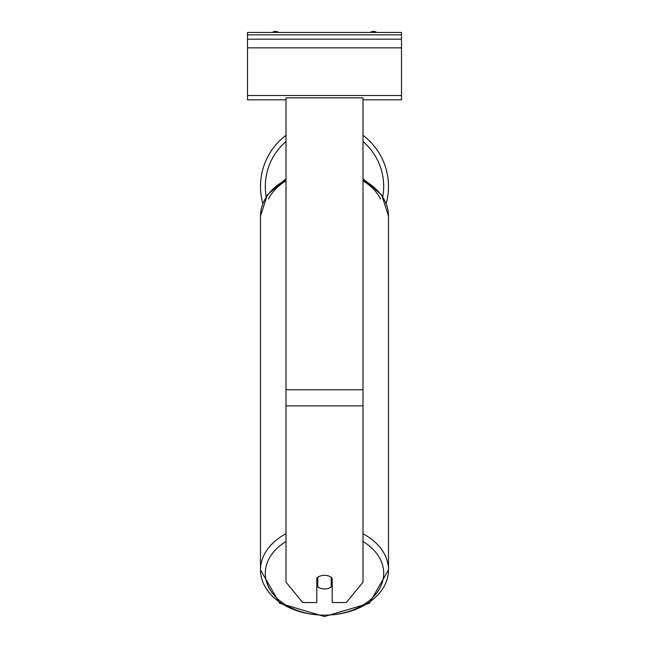 <?xml version="1.0" encoding="UTF-8"?>
<svg xmlns="http://www.w3.org/2000/svg" width="649" height="649" viewBox="0 0 649 649"><rect width="100%" height="100%" fill="white"/><g stroke="black" fill="none" stroke-linecap="round" stroke-linejoin="round"><path stroke-width="0.97" d="M388.5 186.441A64 64 0 0 0 362.994 135.308A64 64 0 0 1 386.187 203.502M262.813 203.502A64 64 0 0 1 286.006 135.308A64 64 0 0 0 260.5 186.441M316.801 578.048A9.621 6.806 0 0 1 324.5 575.33A9.621 6.806 0 0 1 332.199 578.048L332.199 602.548L346.331 602.548L362.994 582.137L362.994 97.845L286.006 97.845L286.006 582.137L302.669 602.548L316.801 602.548L316.801 578.048M324.5 575.33A9.621 6.806 180 0 0 317.767 577.277L317.767 586.996A9.621 6.806 180 0 0 324.5 588.943A9.621 6.806 180 0 0 331.233 586.996L331.233 577.277A9.621 6.806 180 0 0 324.5 575.33M316.801 580.092A9.621 6.806 180 0 0 317.767 580.871M331.233 580.871A9.621 6.806 180 0 0 332.199 580.092M401.496 32.45L247.504 32.45L247.504 39.183L401.496 39.183L401.496 32.45M401.496 39.183L401.496 99.824L362.994 99.824M286.006 99.824L247.504 99.824L247.504 39.183M376.574 32.45A4.811 4.811 0 0 0 370.425 32.45M278.575 32.45A4.811 4.811 0 0 0 272.426 32.45M286.006 141.482A59.189 59.189 0 0 0 266.195 196.663M382.805 196.663A59.189 59.189 0 0 0 362.994 141.482M362.994 405.893L286.006 405.893M362.994 389.741L286.006 389.741M286.006 533.729A64 45.26 180 0 0 260.5 569.887A64 45.26 180 0 0 324.5 615.138A59.189 41.852 0 0 1 268.978 587.799A59.189 41.852 0 0 1 286.006 541.493M286.006 180.803A59.189 41.852 180 0 0 268.516 199.008M362.994 541.493A59.189 41.852 0 0 1 380.022 587.799A59.189 41.852 0 0 1 324.5 615.138A64 45.26 180 0 0 388.5 569.887L369.411 603.213L324.5 616.55L279.589 603.213L260.5 569.887L260.5 216.003A64 45.26 0 0 1 286.006 179.846M362.994 179.846A64 45.26 0 0 1 388.5 216.003L388.5 569.887A64 45.26 180 0 0 362.994 533.729M380.484 199.008A59.189 41.852 180 0 0 362.994 180.803M401.496 34.859L247.504 34.859M401.496 95.492L247.504 95.492M401.496 47.848L247.504 47.848M260.5 216.003L267.347 194.911L286.006 178.662M362.994 178.662L381.653 194.911L388.5 216.003"/></g></svg>
